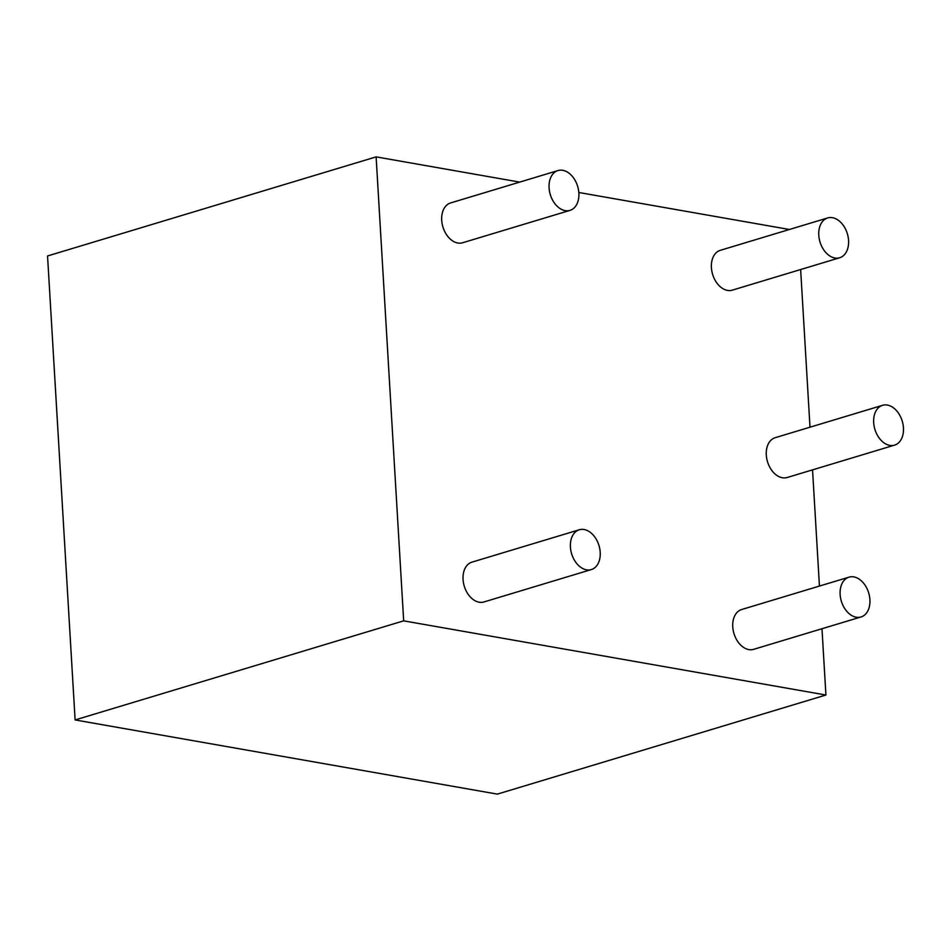 <?xml version="1.0" encoding="UTF-8"?>
<svg xmlns="http://www.w3.org/2000/svg" width="951" height="951" viewBox="0 0 951 951"><rect width="100%" height="100%" fill="white"/><g stroke="black" fill="none" stroke-linecap="round" stroke-linejoin="round"><path stroke-width="1.43" d="M579.314 529.766L471.934 562.148A20.791 14.289 73.2 0 0 463.054 579.444A20.791 14.289 73.2 0 0 483.94 601.959L591.32 569.578A20.791 14.289 -106.8 0 1 570.422 547.051A20.791 14.289 -106.8 0 1 579.314 529.766A20.791 14.289 -106.8 0 1 600.2 552.293A20.791 14.289 -106.8 0 1 591.32 569.578M557.975 170.562L450.596 202.943A20.791 14.289 73.2 0 0 441.716 220.24A20.791 14.289 73.2 0 0 462.602 242.767L569.982 210.385A20.791 14.289 -106.8 0 1 549.084 187.858A20.791 14.289 -106.8 0 1 557.975 170.562A20.791 14.289 -106.8 0 1 578.862 193.089A20.791 14.289 -106.8 0 1 569.982 210.385M827.667 217.945L720.299 250.327A20.791 14.289 73.2 0 0 711.407 267.623A20.791 14.289 73.2 0 0 732.306 290.15L839.685 257.757A20.791 14.289 -106.8 0 1 818.787 235.242A20.791 14.289 -106.8 0 1 827.667 217.945A20.791 14.289 -106.8 0 1 848.565 240.472A20.791 14.289 -106.8 0 1 839.685 257.757M882.552 405.316L775.184 437.698A20.791 14.289 73.2 0 0 766.292 454.994A20.791 14.289 73.2 0 0 787.19 477.509L894.57 445.127A20.791 14.289 -106.8 0 1 873.672 422.601A20.791 14.289 -106.8 0 1 882.552 405.316A20.791 14.289 -106.8 0 1 903.45 427.831A20.791 14.289 -106.8 0 1 894.57 445.127M849.017 577.15L741.637 609.532A20.791 14.289 73.2 0 0 732.757 626.816A20.791 14.289 73.2 0 0 753.644 649.343L861.024 616.961A20.791 14.289 -106.8 0 1 840.125 594.434A20.791 14.289 -106.8 0 1 849.017 577.15A20.791 14.289 -106.8 0 1 869.903 599.665A20.791 14.289 -106.8 0 1 861.024 616.961M75.117 719.943L47.55 255.974L376.12 156.879L403.676 620.848L75.117 719.943L497.349 794.121L825.92 695.026L821.985 628.742M789.401 229.488L578.826 192.494M519.71 182.105L376.12 156.879M403.676 620.848L825.92 695.026M819.441 586.066L812.546 469.865M810.002 427.189L800.635 269.537"/></g></svg>
